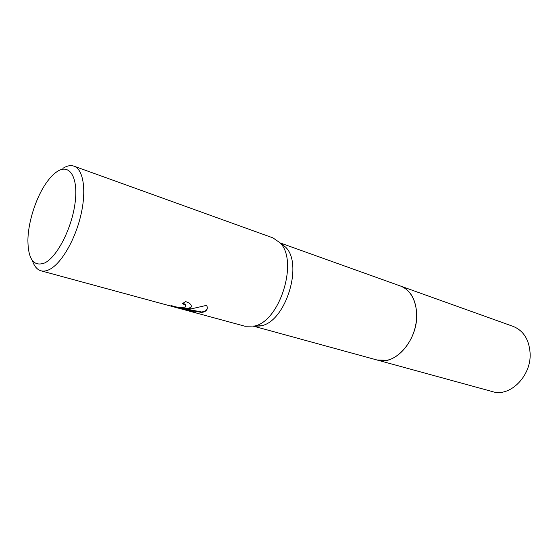 <?xml version="1.0" encoding="UTF-8"?>
<svg xmlns="http://www.w3.org/2000/svg" width="558" height="558" viewBox="0 0 558 558"><rect width="100%" height="100%" fill="white"/><g stroke="black" fill="none" stroke-linecap="round" stroke-linejoin="round"><path stroke-width="0.84" d="M400.344 285.982L400.714 286.115C412.271 290.132 419.1 306.572 415.843 324.303C412.676 342.04 399.926 357.657 386.98 360.294L376.992 359.987M280.221 243.037L285.605 247.138C303.329 263.892 286.115 320.711 261.758 325.677L253.974 326.214M62.88 168.363C66.96 165.754 70.657 165.022 73.984 166.165L272.932 237.875L279.976 242.758C298.607 260.37 280.297 320.78 254.685 326.018L245.046 326.256L40.964 270.804C37.072 269.647 34.212 266.229 32.385 260.551M189.797 308.218L185.563 308.895L191.75 308.755L206.551 305.359L206.892 306C207.974 308.79 206.899 310.799 203.663 312.02L201.536 312.459L182.71 308.748L195.739 312.299L188.723 310.904L172.52 306.502L170.943 305.414C176.23 307.402 181.057 307.939 185.416 307.019L185.786 305.449L182.473 303.594L185.584 301.613C188.367 302.429 190.173 303.552 190.996 304.968C191.708 306.328 191.303 307.409 189.797 308.218M73.984 166.165C83.414 169.339 86.727 190.508 80.77 215.528C74.898 240.533 60.864 264.15 49.174 269.64C46.175 271.083 43.433 271.467 40.964 270.804M44.696 262.951C33.85 266.912 28.249 259.54 27.9 240.826C27.97 222.705 35.733 198.09 46.084 183.205C49.767 177.863 53.491 173.957 57.251 171.501C69.527 163.292 78.455 177.144 75.114 202.68C71.954 228.11 57.111 257.085 44.696 262.951M183.045 303.266L185.061 304.215L185.995 305.93M171.941 305.784L188.764 310.415L188.723 310.904M172.561 306.007L172.52 306.502M191.338 306.098C190.885 307.674 188.967 308.448 185.605 308.421L185.563 308.895L182.752 308.267L182.71 308.748M188.764 310.415L189.364 310.562M185.661 308.902L201.571 311.985C204.974 311.552 206.892 310.206 207.325 307.96M201.571 311.985L201.536 312.459M280.242 242.96L400.714 286.115C410.855 290.334 416.184 300.044 416.7 315.242C417.293 340.854 394.541 365.992 377.375 360.091L492.568 391.639C509.97 397.429 531.6 375.841 530.1 353.033C529.061 339.473 523.411 330.594 513.158 326.395L400.714 286.115C412.278 290.125 419.107 306.572 415.85 324.303C412.676 342.04 399.933 357.657 386.98 360.294M377.368 360.091L253.946 326.284M260.739 325.942L253.611 326.297M171.508 306.105L171.55 305.651M185.786 305.449L185.828 304.968M285.605 247.138L279.976 242.758"/></g></svg>
